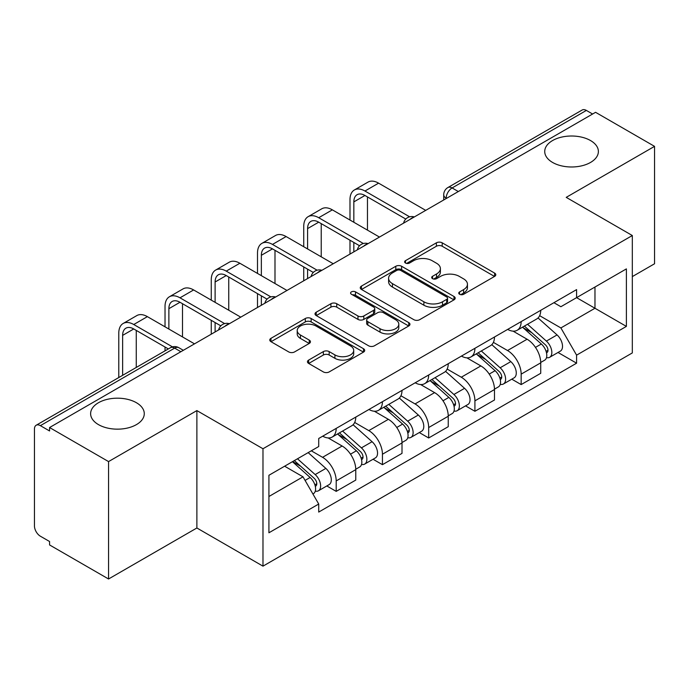 <?xml version="1.0" encoding="UTF-8"?>
<svg xmlns="http://www.w3.org/2000/svg" width="689" height="689" viewBox="0 0 689 689"><rect width="100%" height="100%" fill="white"/><g stroke="black" fill="none" stroke-linecap="round" stroke-linejoin="round"><path stroke-width="1.03" d="M459.589 294.272A2.877 1.662 0 0 0 463.663 294.272L494.581 276.427A4.117 2.377 0 0 0 495.787 274.747A4.117 2.377 0 0 0 494.581 273.068L442.209 242.829A4.117 2.377 0 0 0 436.387 242.829L405.476 260.675A2.877 1.662 0 0 0 404.632 261.854A2.877 1.662 0 0 0 405.476 263.026A2.877 1.662 0 0 0 409.55 263.026L413.546 260.718A13.169 7.605 0 0 1 432.167 260.718L436.533 263.241A13.169 7.605 0 0 1 440.392 268.615A13.169 7.605 0 0 1 436.533 273.989L432.537 276.298A2.877 1.662 0 0 0 431.693 277.478A2.877 1.662 0 0 0 432.537 278.649A2.877 1.662 0 0 0 436.611 278.649L440.607 276.341A13.169 7.605 0 0 1 459.227 276.341L463.594 278.864A13.169 7.605 0 0 1 467.452 284.238A13.169 7.605 0 0 1 463.594 289.613L459.589 291.921A2.877 1.662 0 0 0 458.745 293.092A2.877 1.662 0 0 0 459.589 294.272L459.589 291.921M136.413 402.721A26.828 15.485 0 0 0 107.183 399.362A26.828 15.485 0 0 0 90.621 413.676A26.828 15.485 0 0 0 98.475 424.622A26.828 15.485 0 0 0 127.715 427.981A26.828 15.485 0 0 0 144.277 413.676A26.828 15.485 0 0 0 136.413 402.721M590.525 140.547A26.828 15.485 0 0 0 561.285 137.189A26.828 15.485 0 0 0 544.723 151.494A26.828 15.485 0 0 0 552.587 162.449A26.828 15.485 0 0 0 581.817 165.808A26.828 15.485 0 0 0 598.379 151.494A26.828 15.485 0 0 0 590.525 140.547M308.663 360.08A4.117 2.377 0 0 0 307.458 361.759A4.117 2.377 0 0 0 308.663 363.439L323.356 371.922A4.117 2.377 0 0 0 329.17 371.922L363.508 352.096A4.117 2.377 0 0 0 364.714 350.417A4.117 2.377 0 0 0 363.508 348.737L311.135 318.499A4.117 2.377 0 0 0 305.313 318.499L270.984 338.325A4.117 2.377 0 0 0 269.778 340.004A4.117 2.377 0 0 0 270.984 341.684L288.734 351.933A4.117 2.377 0 0 0 294.548 351.933L309.24 343.449A4.117 2.377 0 0 0 310.446 341.77A4.117 2.377 0 0 0 309.24 340.09L300.438 335.009A11.007 6.356 0 0 1 297.217 330.513A11.007 6.356 0 0 1 304.013 324.64A11.007 6.356 0 0 1 316.01 326.018L350.486 345.93A11.007 6.356 0 0 1 353.707 350.417A11.007 6.356 0 0 1 346.911 356.291A11.007 6.356 0 0 1 334.923 354.913L329.17 351.597A4.117 2.377 0 0 0 323.356 351.597L308.663 360.08L308.663 363.439M262.983 448.754L196.882 410.592L108.552 461.587L49.565 427.533L595.563 112.307L654.55 146.361L566.22 197.364L632.321 235.526L262.983 448.754L262.983 566.151L632.321 352.923L632.321 235.526M413.839 319.679A4.117 2.377 0 0 0 419.661 319.679L453.991 299.861A4.117 2.377 0 0 0 455.196 298.173A4.117 2.377 0 0 0 453.991 296.494L401.618 266.264A4.117 2.377 0 0 0 395.805 266.264L361.467 286.081A4.117 2.377 0 0 0 360.261 287.761A4.117 2.377 0 0 0 361.467 289.44L413.839 319.679M352.579 294.892A2.877 1.662 0 0 1 355.507 295.297L355.507 291.878L408.749 322.616A4.117 2.377 0 0 1 409.955 324.295A4.117 2.377 0 0 1 408.749 325.975L374.42 345.8A4.117 2.377 0 0 1 368.598 345.8L316.225 315.562L316.225 312.203A4.117 2.377 0 0 0 315.019 313.883A4.117 2.377 0 0 0 316.225 315.562M316.225 312.203L330.918 303.72A4.117 2.377 0 0 1 336.74 303.72L357.979 315.984A4.117 2.377 0 0 0 363.801 315.984L373.541 310.36A4.117 2.377 0 0 0 374.747 308.672A4.117 2.377 0 0 0 373.541 306.993L351.433 294.229A2.877 1.662 0 0 1 350.589 293.058A2.877 1.662 0 0 1 352.363 291.516A2.877 1.662 0 0 1 355.507 291.878M108.552 461.587L108.552 578.993L49.565 544.939L49.565 541.511L40.375 536.206A8.38 4.84 -120 0 1 34.45 525.94L34.45 429.075A8.38 4.84 -120 0 1 36.19 425.234L170.459 347.712A8.38 4.84 60 0 1 174.653 348.126L40.375 425.656A8.38 4.84 -120 0 0 36.19 425.234M632.321 276.599L654.55 263.766L654.55 146.361M108.552 578.993L196.882 527.989L262.983 566.151M49.565 427.533L49.565 430.961L40.375 425.656M458.323 191.542L452.096 187.951A8.38 4.84 60 0 0 447.91 187.537L582.179 110.007A8.38 4.84 60 0 1 586.373 110.421L452.096 187.951A8.38 4.84 120 0 0 446.171 198.217L446.171 198.561M592.6 114.021L586.373 110.421M521.16 321.608A19.283 11.136 60 0 1 517.172 330.264L536.731 318.964A19.283 11.136 -120 0 0 540.727 310.308M493.402 342.373L507.526 350.529A19.283 11.136 60 0 1 521.16 374.144L540.727 362.845A19.283 11.136 -120 0 0 527.094 339.229L513.09 331.151M540.727 362.845L540.727 373.292L521.16 384.583L511.781 379.165M517.172 330.264A19.283 11.136 60 0 1 507.681 329.394M521.16 374.144L521.16 384.583M474.919 348.298A19.283 11.136 60 0 1 470.931 356.954L490.49 345.663A19.283 11.136 -120 0 0 494.487 337.007M465.54 405.864L474.919 411.281L494.487 399.982L494.487 389.543A19.283 11.136 -120 0 0 480.853 365.928L466.849 357.841M470.931 356.954A19.283 11.136 60 0 1 461.432 356.084M447.161 369.063L461.286 377.219A19.283 11.136 60 0 1 474.919 400.843L474.919 411.281M428.679 374.997A19.283 11.136 60 0 1 424.691 383.652L444.25 372.361A19.283 11.136 -120 0 0 448.246 363.706M419.3 432.563L428.679 437.98L448.246 426.68L448.246 416.242A19.283 11.136 -120 0 0 434.613 392.627L420.609 384.54M424.691 383.652A19.283 11.136 60 0 1 415.191 382.783M400.92 395.762L415.045 403.918A19.283 11.136 60 0 1 428.679 427.533L428.679 437.98M382.438 401.696A19.283 11.136 60 0 1 378.45 410.351L398.009 399.06A19.283 11.136 -120 0 0 402.006 390.396M373.059 459.262L382.438 464.67L402.006 453.379L402.006 442.941A19.283 11.136 -120 0 0 388.372 419.325L374.368 411.238M378.45 410.351A19.283 11.136 60 0 1 368.951 409.481M354.68 422.46L368.804 430.616A19.283 11.136 60 0 1 382.438 454.232L382.438 464.67M336.198 428.394A19.283 11.136 60 0 1 332.21 437.05L351.769 425.75A19.283 11.136 -120 0 0 355.765 417.095M326.819 485.952L336.198 491.369L355.765 480.078L355.765 469.64A19.283 11.136 -120 0 0 342.132 446.016L328.128 437.937M332.21 437.05A19.283 11.136 60 0 1 322.71 436.18M311.299 450.813L322.564 457.315A19.283 11.136 60 0 1 336.198 480.931L336.198 491.369M553.913 302.695L560.88 306.717L626.387 268.891L594.969 287.037L594.969 308.259L560.88 327.938L539.642 315.674M268.917 496.502L303.005 476.822L318.714 504.029L268.917 532.786L268.917 475.281L318.714 446.532L318.714 438.488L576.59 289.604L576.59 297.648L626.387 326.397L576.59 355.145L560.88 327.938M626.387 268.891L626.387 326.397M318.714 504.029L318.714 512.073L576.59 363.189L576.59 355.145M196.882 410.592L196.882 527.989M303.005 476.822L284.626 466.212M558.021 352.467L576.59 363.189M460.743 294.677L463.594 293.032A13.169 7.605 0 0 0 467.452 287.657L467.452 284.238M440.392 268.615L440.392 272.034A13.169 7.605 0 0 1 436.533 277.409L433.682 279.054M494.521 276.453L442.209 246.249A4.117 2.377 0 0 0 436.387 246.249L406.631 263.431M453.939 299.887L401.618 269.683A4.117 2.377 0 0 0 395.805 269.683L361.527 289.475M446.722 299.353A2.877 1.662 0 0 0 447.557 298.173A2.877 1.662 0 0 0 446.722 297.002L400.748 270.458A2.877 1.662 0 0 0 396.675 270.458L392.454 272.896A13.169 7.605 0 0 0 388.596 278.27A13.169 7.605 0 0 0 392.454 283.644L423.881 301.791A13.169 7.605 0 0 0 442.502 301.791L446.722 299.353L446.722 302.772A2.877 1.662 0 0 0 447.557 301.601L447.557 298.173M388.596 278.27L388.596 281.698A13.169 7.605 0 0 0 392.454 287.072L392.454 283.644M446.722 302.772L442.502 305.21A13.169 7.605 0 0 1 423.881 305.21L392.454 287.072M316.277 315.596L330.918 307.148L330.918 303.72M374.747 308.672L374.747 312.1A4.117 2.377 0 0 1 373.541 313.779L363.801 319.403A4.117 2.377 0 0 1 357.979 319.403L336.74 307.148A4.117 2.377 0 0 0 330.918 307.148M355.507 295.297L408.698 326.009M380.018 328.705A11.007 6.356 0 0 0 392.015 330.083A11.007 6.356 0 0 0 398.81 324.218A11.007 6.356 0 0 0 395.581 319.722L383.437 312.711A4.117 2.377 0 0 0 377.615 312.711L367.866 318.335A4.117 2.377 0 0 0 366.669 320.015A4.117 2.377 0 0 0 367.866 321.694L380.018 328.705L380.018 332.132A11.007 6.356 0 0 0 392.015 333.51A11.007 6.356 0 0 0 398.81 327.637L398.81 324.218M366.669 320.015L366.669 323.434A4.117 2.377 0 0 0 367.866 325.113L367.866 321.694M380.018 332.132L367.866 325.113M353.707 350.417L353.707 353.845A11.007 6.356 0 0 1 346.911 359.71A11.007 6.356 0 0 1 334.923 358.332L329.17 355.016A4.117 2.377 0 0 0 323.356 355.016L308.715 363.465M297.217 330.513L297.217 333.932A11.007 6.356 0 0 0 300.438 338.428L300.438 335.009M309.189 343.484L300.438 338.428M363.447 352.131L311.135 321.927A4.117 2.377 0 0 0 305.313 321.927L271.035 341.718M522.503 327.18L541.339 344A10.481 6.055 60 0 1 544.629 360.201L540.719 362.457M523.003 327.628L531.865 332.753M524.398 326.086L545.369 344.793A5.03 2.902 60 0 1 546.945 352.57A5.03 2.902 60 0 1 546.489 352.751M527.541 324.269L546.386 341.089A10.481 6.055 60 0 1 549.676 357.29A10.481 6.055 60 0 1 546.506 357.625M538.049 317.965L557.056 334.923A10.481 6.055 60 0 1 560.346 351.132L549.676 357.29M353.836 222.263L353.836 201.894A15.718 9.078 60 0 1 357.091 194.703A15.718 9.078 60 0 1 364.955 195.478L405.787 219.059M425.716 210.369L378.588 183.153A21.17 12.221 -120 0 0 368.004 182.111L354.37 189.983A21.17 12.221 -120 0 0 349.986 199.672L349.986 220.032M409.619 216.811L364.955 191.025A21.17 12.221 -120 0 0 354.37 189.983M349.986 240.228L349.986 254.095M353.836 251.864L353.836 242.459M367.47 230.135L367.47 196.933M476.263 353.879L495.098 370.691A10.481 6.055 60 0 1 498.388 386.899L494.478 389.156M476.762 354.327L485.624 359.443M478.157 352.785L499.129 371.492A5.03 2.902 60 0 1 500.705 379.269A5.03 2.902 60 0 1 500.248 379.45M481.301 350.968L500.145 367.78A10.481 6.055 60 0 1 503.435 383.988A10.481 6.055 60 0 1 500.266 384.324M491.808 344.664L510.816 361.622A10.481 6.055 60 0 1 514.106 377.83L503.435 383.988M430.022 380.578L448.858 397.389A10.481 6.055 60 0 1 452.148 413.598L448.238 415.855M430.522 381.026L439.384 386.141M431.917 379.475L452.888 398.19A5.03 2.902 60 0 1 454.464 405.967A5.03 2.902 60 0 1 454.008 406.148M435.06 377.667L453.905 394.478A10.481 6.055 60 0 1 457.195 410.687A10.481 6.055 60 0 1 454.025 411.023M445.568 371.362L464.575 388.32A10.481 6.055 60 0 1 467.865 404.529L457.195 410.687M307.595 248.962L307.595 228.593A15.718 9.078 60 0 1 310.851 221.393A15.718 9.078 60 0 1 318.714 222.177L359.546 245.749M379.475 237.068L332.348 209.852A21.17 12.221 -120 0 0 321.763 208.801L308.129 216.673A21.17 12.221 -120 0 0 303.746 226.371L303.746 246.731M363.379 243.51L318.714 217.724A21.17 12.221 -120 0 0 308.129 216.673M303.746 266.927L303.746 280.785M307.595 278.563L307.595 269.149M321.229 256.833L321.229 223.632M261.355 275.652L261.355 255.292A15.718 9.078 60 0 1 264.61 248.092A15.718 9.078 60 0 1 272.474 248.875L313.306 272.448M333.235 263.758L286.107 236.551A21.17 12.221 -120 0 0 275.522 235.5L261.889 243.372A21.17 12.221 -120 0 0 257.505 253.061L257.505 273.43M317.138 270.209L272.474 244.423A21.17 12.221 -120 0 0 261.889 243.372M257.505 293.626L257.505 307.483M261.355 305.261L261.355 295.848M274.989 283.523L274.989 250.331M383.782 407.277L402.617 424.088A10.481 6.055 60 0 1 405.907 440.288L401.997 442.553M384.281 407.716L393.143 412.84M385.676 406.174L406.648 424.88A5.03 2.902 60 0 1 408.224 432.666A5.03 2.902 60 0 1 407.767 432.847M388.82 404.365L407.664 421.177A10.481 6.055 60 0 1 410.945 437.386A10.481 6.055 60 0 1 407.785 437.722M399.327 398.053L418.335 415.019A10.481 6.055 60 0 1 421.616 431.219L410.945 437.386M337.541 433.967L356.377 450.787A10.481 6.055 60 0 1 359.667 466.987L355.757 469.243M338.041 434.414L346.903 439.539M339.436 432.873L360.407 451.579A5.03 2.902 60 0 1 361.983 459.356A5.03 2.902 60 0 1 361.527 459.546M342.579 431.064L361.415 447.876A10.481 6.055 60 0 1 364.705 464.076A10.481 6.055 60 0 1 361.544 464.412M353.087 424.751L372.086 441.709A10.481 6.055 60 0 1 375.376 457.918L364.705 464.076M292.446 461.699L310.136 477.477A10.481 6.055 60 0 1 313.426 493.686L312.909 493.987M292.627 461.596L300.662 466.229M294.349 460.596L314.167 478.278A5.03 2.902 60 0 1 315.743 486.055A5.03 2.902 60 0 1 315.286 486.236M297.484 458.788L315.174 474.575A10.481 6.055 60 0 1 318.464 490.775A10.481 6.055 60 0 1 315.304 491.111M308.155 452.621L325.845 468.408A10.481 6.055 60 0 1 329.135 484.617L318.464 490.775M215.114 302.35L215.114 281.99A15.718 9.078 60 0 1 218.37 274.79A15.718 9.078 60 0 1 226.233 275.566L267.065 299.147M286.994 290.457L239.867 263.25A21.17 12.221 -120 0 0 229.282 262.199L215.648 270.071A21.17 12.221 -120 0 0 211.265 279.76L211.265 300.128M270.898 296.907L226.233 271.121A21.17 12.221 -120 0 0 215.648 270.071M211.265 320.325L211.265 334.182M215.114 331.96L215.114 322.547M228.748 310.222L228.748 277.021M168.874 329.049L168.874 308.681A15.718 9.078 60 0 1 172.129 301.489A15.718 9.078 60 0 1 179.993 302.264L220.824 325.845M240.754 317.155L193.626 289.948A21.17 12.221 -120 0 0 183.041 288.898L169.408 296.77A21.17 12.221 -120 0 0 165.024 306.459L165.024 326.827M224.657 323.606L179.993 297.82A21.17 12.221 -120 0 0 169.408 296.77M165.024 347.015L165.024 350.856M182.507 336.921L182.507 303.72M122.633 375.324L122.633 335.379A15.718 9.078 60 0 1 125.889 328.188A15.718 9.078 60 0 1 133.752 328.963L168.349 348.935M194.513 343.854L147.386 316.639A21.17 12.221 -120 0 0 136.801 315.596L123.167 323.468A21.17 12.221 -120 0 0 118.784 333.157L118.784 377.555M172.483 346.877L133.752 324.51A21.17 12.221 -120 0 0 123.167 323.468M136.267 367.452L136.267 330.419M446.463 198.389L446.171 198.217A8.38 4.84 0 0 1 443.716 194.798L443.716 199.974M382.438 454.232L402.006 442.941M428.679 427.533L448.246 416.242M474.919 400.843L494.487 389.543M336.198 480.931L355.765 469.64M322.564 457.315L342.132 446.016M368.804 430.616L388.372 419.325M415.045 403.918L434.613 392.627M461.286 377.219L480.853 365.928M507.526 350.529L527.094 339.229M413.641 217.345A8.38 4.84 120 0 0 409.938 219.481M367.401 244.035A8.38 4.84 120 0 0 363.697 246.18M321.152 270.734A8.38 4.84 120 0 0 317.457 272.87M274.911 297.433A8.38 4.84 120 0 0 271.216 299.569M228.67 324.131A8.38 4.84 120 0 0 224.976 326.267M180.88 351.726L174.653 348.126A8.38 4.84 120 0 1 178.847 347.712A8.38 8.38 0 0 0 170.459 347.712M463.594 293.032L463.594 289.613M432.537 278.649L432.537 276.298M436.533 277.409L436.533 273.989M405.476 263.026L405.476 260.675M436.387 246.249L436.387 242.829M442.209 246.249L442.209 242.829M494.581 276.427L494.581 273.068M361.467 289.44L361.467 286.081M395.805 269.683L395.805 266.264M401.618 269.683L401.618 266.264M453.991 299.861L453.991 296.494M423.881 305.21L423.881 301.791M442.502 305.21L442.502 301.791M336.74 307.148L336.74 303.72M357.979 319.403L357.979 315.984M363.801 319.403L363.801 315.984M373.541 313.779L373.541 310.36M408.749 325.975L408.749 322.616M323.356 355.016L323.356 351.597M329.17 355.016L329.17 351.597M334.923 358.332L334.923 354.913M309.24 343.449L309.24 340.09M270.984 341.684L270.984 338.325M305.313 321.927L305.313 318.499M311.135 321.927L311.135 318.499M363.508 352.096L363.508 348.737M541.339 344L535.465 347.385M547.988 350.27L546.101 351.364M557.056 334.923L546.386 341.089M364.955 191.025L378.588 183.153M353.836 201.894L364.955 195.478M495.098 370.691L489.224 374.084M501.747 376.969L499.861 378.054M510.816 361.622L500.145 367.78M448.858 397.389L442.984 400.783M455.507 403.668L453.62 404.753M464.575 388.32L453.905 394.478M318.714 217.724L332.348 209.852M307.595 228.593L318.714 222.177M272.474 244.423L286.107 236.551M261.355 255.292L272.474 248.875M402.617 424.088L396.743 427.481M409.266 430.358L407.38 431.452M418.335 415.019L407.664 421.177M356.377 450.787L350.503 454.172M363.025 457.057L361.139 458.151M372.086 441.709L361.415 447.876M310.136 477.477L305.072 480.405M316.785 483.756L314.899 484.841M325.845 468.408L315.174 474.575M226.233 271.121L239.867 263.25M215.114 281.99L226.233 275.566M179.993 297.82L193.626 289.948M168.874 308.681L179.993 302.264M133.752 324.51L147.386 316.639M122.633 335.379L133.752 328.963M414.347 216.932A8.38 8.38 0 0 0 403.59 223.141M368.107 243.63A8.38 8.38 0 0 0 357.35 249.84M321.866 270.321A8.38 8.38 0 0 0 311.109 276.539M275.626 297.019A8.38 8.38 0 0 0 264.869 303.229M229.385 323.718A8.38 8.38 0 0 0 218.628 329.928M183.334 350.305L178.847 347.712M447.91 187.537A8.38 8.38 0 0 0 443.716 194.798"/></g></svg>
